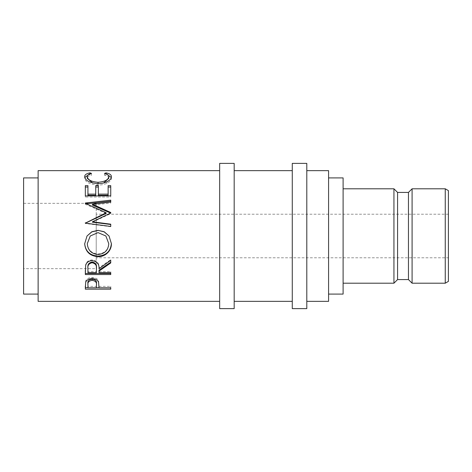 <?xml version="1.0" encoding="UTF-8"?>
<svg xmlns="http://www.w3.org/2000/svg" width="472" height="472" viewBox="0 0 472 472"><rect width="100%" height="100%" fill="white"/><g stroke="black" fill="none" stroke-linecap="round" stroke-linejoin="round"><path stroke-width="0.35" stroke-dasharray="2.36 1.77" d="M448.4 257.783L448.4 214.217L448.4 257.783L96.217 257.783L96.217 214.217L96.217 257.783M448.4 214.217L96.217 214.217M96.217 268.674L96.217 203.326L96.217 268.674L23.6 268.674L23.6 203.326L23.6 268.674M96.217 203.326L23.6 203.326M343.109 283.2L343.109 188.8L343.109 283.2M328.583 294.091L328.583 177.909L328.583 294.091M38.126 294.091L38.126 177.909L38.126 294.091M306.8 301.354L306.8 170.646L306.8 301.354M292.274 170.646L292.274 301.354L292.274 170.646M234.183 301.354L234.183 170.646L234.183 301.354M219.663 170.646L219.663 301.354L219.663 170.646M38.126 170.646L38.126 301.354M328.583 170.646L328.583 301.354M23.6 177.909L23.6 294.091M343.109 177.909L343.109 294.091M393.937 188.8L393.937 283.2M397.572 192.428L397.572 279.572M408.463 192.428L408.463 279.572M412.091 188.8L412.091 283.2M445.255 188.8L445.255 283.2M448.4 281.383L448.4 190.617M91.515 173.43L91.515 175.171C88.677 175.808 87.261 176.87 87.279 178.357M92.777 183.059L98.058 183.791L103.639 182.959M108.784 178.292C108.749 176.847 107.339 175.802 104.548 175.171L106.058 174.634L108.206 175.171M104.548 173.43L104.548 175.171M106.058 173.885L106.058 174.634M111.274 177.519L111.392 178.286C111.475 180.044 109.994 181.708 106.943 183.272C104.33 184.487 101.309 185.089 97.881 185.083C89.656 184.369 85.249 182.109 84.671 178.298L84.789 177.513M111.392 176.64L111.392 178.286M106.943 181.767L106.943 183.272M97.881 183.632L97.881 185.083M84.671 176.652L84.671 178.298M87.886 175.147L89.987 174.634L91.515 175.171M89.987 173.873L89.987 174.634M85.326 185.643L85.326 187.042M87.928 185.643L87.928 195.302M95.751 195.302L95.751 185.643M98.359 185.643L98.359 195.302M108.129 195.302L108.129 185.643M110.737 185.643L110.737 187.042M110.737 197.03L110.737 195.915L110.737 197.03L85.326 197.03L85.326 195.915L85.326 197.03M92.412 222.194L110.737 213.621L110.737 212.978M110.737 213.621L110.737 212.5M110.737 203.037L110.737 202.093L110.737 203.037L92.453 205.084M110.737 201.155L110.737 200.157M106.176 213.403L85.326 204.223L85.326 203.025M85.326 203.945L86.476 203.815M85.326 204.223L85.326 203.314M110.737 226.713L85.326 223.498L85.326 222.819M85.326 223.498L85.326 223.138M110.737 224.507L110.737 224.182M109.032 236L111.386 243.517M84.671 243.741L87.019 236M87.279 243.499C87.869 249.924 91.491 253.417 98.135 253.989C104.707 253.387 108.259 249.889 108.784 243.499M105.887 236L98.017 232.696L90.24 236M98.135 253.989L98.135 254.502M85.326 270.338L85.668 264.497C86.582 261.624 88.73 260.113 92.123 259.966C97.043 260.686 99.338 263.311 99.008 267.825L110.737 259.671L110.737 260.349L110.737 259.671M85.668 265.311L85.668 264.497M92.123 260.65L92.123 259.966M99.008 268.733L99.008 267.825M110.737 262.939L110.737 262.196M99.008 272.692L99.008 270.167M99.008 271.677L110.737 271.677L110.737 272.692L110.737 271.677M110.737 274.556L110.737 273.489M85.326 274.556L85.326 273.489M87.928 272.692L87.928 271.677L96.4 271.677L96.435 267.842M87.928 271.677L87.928 267.748M96.4 272.692L96.4 271.677M85.326 286.115L85.703 280.923C86.683 278.704 88.825 277.548 92.14 277.453C95.545 277.56 97.698 278.757 98.589 281.064L99.008 286.681L99.008 285.271L99.008 286.368L110.737 286.368L110.737 287.808L110.737 286.368M85.703 282.209L85.703 280.923M92.14 278.639L92.14 277.453M98.589 282.35L98.589 281.064M99.008 287.808L99.008 286.368M110.737 287.69L99.008 287.69M96.406 287.69L87.928 287.69M85.326 289.165L85.326 287.69M87.928 287.808L87.928 286.368L96.4 286.368L96.459 283.613M87.928 286.368L87.928 283.489M96.4 287.808L96.4 286.368M292.274 163.383L292.274 308.617M306.8 163.383L306.8 308.617M219.663 163.383L219.663 308.617M234.183 163.383L234.183 308.617"/><path stroke-width="0.71" d="M445.255 188.8L448.4 190.617L448.4 281.383L445.255 283.2L445.255 188.8L412.091 188.8L412.091 283.2L445.255 283.2M234.183 308.617L234.183 163.383L219.663 163.383L219.663 308.617L234.183 308.617M306.8 308.617L306.8 163.383L292.274 163.383L292.274 308.617L306.8 308.617M412.091 283.2L408.463 279.572L408.463 192.428L412.091 188.8M408.463 192.428L397.572 192.428L393.937 188.8L343.109 188.8M408.463 279.572L397.572 279.572L397.572 192.428M397.572 279.572L393.937 283.2L393.937 188.8M393.937 283.2L343.109 283.2M328.583 294.091L343.109 294.091L343.109 177.909L328.583 177.909M38.126 177.909L23.6 177.909L23.6 294.091L38.126 294.091M306.8 301.354L328.583 301.354L328.583 170.646L306.8 170.646M292.274 170.646L234.183 170.646M292.274 301.354L234.183 301.354M85.326 289.165L85.703 282.209C86.683 279.925 88.83 278.74 92.14 278.639C95.545 278.745 97.698 279.979 98.589 282.35L99.008 287.808L110.737 287.808L110.737 289.165L85.326 289.165M99.008 271.146L99.008 272.692L110.737 272.692L110.737 274.556L85.326 274.556L85.668 265.311C86.582 262.361 88.73 260.804 92.123 260.65C97.043 261.394 99.338 264.09 99.008 268.733L110.737 260.349L110.737 262.939L99.008 271.146L99.008 270.167L110.737 262.196L110.737 260.349M84.671 243.823L87.019 236L91.834 231.758L98.023 230.33L104.194 231.758L109.038 236L111.392 243.623C111.699 250.703 105.268 256.945 98.141 256.68C89.981 256.089 85.491 251.806 84.671 243.823M92.412 221.799L110.737 224.182L110.737 226.448L110.737 224.507L92.412 222.194L92.412 221.799L110.737 212.978L110.737 212.5L92.453 204.199L110.737 202.093L110.737 200.157L85.326 203.025M110.737 226.448L85.326 223.138L106.176 212.76L85.326 203.314M85.326 195.915L85.326 185.643L87.928 185.643L87.928 194.139L95.751 194.139L95.751 185.643L98.359 185.643L98.359 194.139L108.129 194.139L108.129 185.643L110.737 185.643L110.737 195.915L85.326 195.915L85.326 187.042L87.928 187.042M89.987 172.882L91.515 173.43C88.677 174.085 87.261 175.183 87.279 176.711C87.751 179.867 91.344 181.726 98.058 182.298C104.825 181.714 108.401 179.832 108.784 176.646C108.749 175.153 107.339 174.079 104.548 173.43L106.058 172.882C109.616 173.554 111.392 174.805 111.392 176.64C111.475 178.451 109.994 180.156 106.943 181.767C104.33 183.012 101.309 183.637 97.881 183.632C89.65 182.894 85.249 180.57 84.671 176.652C84.653 174.805 86.423 173.548 89.987 172.882L89.987 173.873M219.663 170.646L38.126 170.646L38.126 301.354L219.663 301.354M87.279 176.711L87.279 178.357L92.777 183.059M98.058 182.298L98.058 183.791M103.639 182.959L108.784 178.292L108.784 176.646M106.058 172.882L106.058 173.885M108.206 175.171L111.274 177.519M84.789 177.513L87.886 175.147M87.928 194.139L87.928 195.302L95.751 195.302L95.751 194.139M95.751 187.042L98.359 187.042M98.359 194.139L98.359 195.302L108.129 195.302L108.129 194.139M108.129 187.042L110.737 187.042L110.737 195.915M92.453 204.199L92.453 205.084L110.737 213.155L110.737 212.5M110.737 202.093L110.737 201.155L86.476 203.815M85.326 222.819L85.326 223.185L106.176 213.403L106.176 212.76M98.023 230.33L104.188 231.876L109.032 236M111.392 243.41C110.696 251.21 106.277 255.446 98.141 256.101C89.981 255.529 85.491 251.364 84.671 243.605M98.141 256.68L98.141 256.101M87.019 236L91.834 231.876L98.023 230.483M90.24 236L87.279 243.711C87.869 250.319 91.485 253.918 98.135 254.502C104.707 253.883 108.259 250.284 108.784 243.711L105.887 236L98.017 232.602L90.24 236L87.279 243.711M108.784 243.711L105.887 236M85.326 270.338L85.326 273.489L110.737 273.489L110.737 272.692M96.435 267.83L96.435 268.739L96.435 267.83C96.896 264.656 95.456 262.709 92.117 262.007C88.854 262.697 87.462 264.615 87.928 267.748L87.928 272.692L96.4 272.692L96.435 268.739C96.896 265.476 95.456 263.476 92.117 262.745L92.117 262.007M92.117 262.745C88.854 263.459 87.462 265.429 87.928 268.656M110.737 289.165L110.737 287.808M99.008 287.69L96.406 287.69M87.928 287.69L85.326 287.69L85.326 286.115M96.459 283.607L96.459 284.964L96.459 283.607C96.902 281.17 95.468 279.672 92.152 279.111C88.895 279.642 87.491 281.106 87.928 283.489L87.928 287.808L96.4 287.808L96.459 284.964C96.902 282.462 95.468 280.923 92.152 280.344L92.152 279.111M92.152 280.344C88.895 280.893 87.491 282.392 87.928 284.846"/></g></svg>
